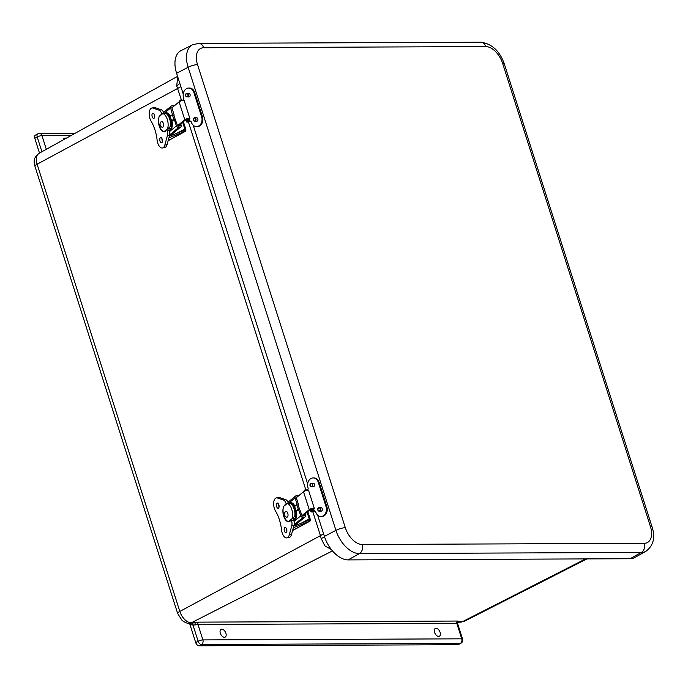<?xml version="1.0" encoding="UTF-8"?>
<svg xmlns="http://www.w3.org/2000/svg" width="688" height="688" viewBox="0 0 688 688"><rect width="100%" height="100%" fill="white"/><g stroke="black" fill="none" stroke-linecap="round" stroke-linejoin="round"><path stroke-width="1.03" d="M63.339 139.836A4.386 2.58 -118 0 1 64.311 138.236A4.386 2.58 -118 0 1 65.076 138.047A4.386 2.58 -118 0 1 66.117 138.297M436.029 628.29A4.386 2.58 -118 0 1 439.89 631.73A4.386 2.58 -118 0 1 439.391 636.219A4.386 2.58 -118 0 1 435.048 633.562A4.386 2.58 -118 0 1 435.263 628.471A4.386 2.58 -118 0 1 436.029 628.29M221.811 629.185A4.386 2.58 -118 0 1 225.673 632.625A4.386 2.58 -118 0 1 225.174 637.114A4.386 2.58 -118 0 1 220.831 634.456A4.386 2.58 -118 0 1 221.046 629.365A4.386 2.58 -118 0 1 221.811 629.185M46.32 149.296L41.959 135.631A3.517 0.843 162.3 0 0 37.212 136.981A3.517 2.064 -118 0 1 37.797 133.868L35.363 135.158A3.517 2.064 62 0 0 34.778 138.271L39.508 153.089M71.122 135.51L41.959 135.631A3.517 2.718 -90.2 0 0 39.431 133.455L39.431 133.455A3.517 3.517 0 0 0 37.797 133.868M457.83 644.708A3.517 2.064 62 0 0 458.44 644.561L460.874 643.263A3.517 2.064 -118 0 1 460.263 643.418L457.83 644.708L198.987 645.791L201.421 644.493A3.517 2.064 -118 0 1 198.153 641.25A3.517 0.843 -17.7 0 1 202.891 639.909L197.963 624.455L456.806 623.371L457.64 623.62L462.577 639.092A3.517 0.843 -17.7 0 0 461.734 638.825A3.517 2.718 89.8 0 1 460.263 643.418L201.421 644.493A3.517 2.718 -90.2 0 0 202.891 639.909L461.734 638.825L456.806 623.371A1.772 1.367 89.8 0 1 457.572 621.049L198.72 622.133A1.772 1.367 -90.2 0 0 197.963 624.455L195.426 624.885L194.91 622.795L189.32 623.302A7.035 5.435 -90.2 0 0 191.29 622.812A12.332 7.25 -118 0 1 179.826 611.434L37.1 164.217A7.035 1.686 162.3 0 0 34.942 166.298L177.667 613.515A7.035 1.686 -17.7 0 1 179.826 611.434L320.436 535.642L321.133 538.437L324.848 545.851L331.367 549.549M189.553 623.302L195.71 642.549A3.517 2.064 62 0 0 198.987 645.791M189.742 623.827A8.806 6.803 -90.2 0 0 192.984 625.048A1.772 1.127 92.5 0 0 191.986 623.294M195.71 642.549L198.153 641.25L192.984 625.048L195.426 624.885M457.46 622.176L458.793 621.694A1.772 1.694 23.9 0 0 457.683 622.623A1.772 1.694 23.9 0 0 457.675 622.631A1.772 1.694 23.9 0 0 457.666 622.657M324.667 537.182L321.133 538.437M179.8 83.291A21.096 9.486 -16.8 0 1 176.73 85.957L181.391 99.949M177.685 76.635L176.73 85.957M630.122 558.725A25.482 14.981 62 0 0 634.732 557.564L645.937 551.294A25.215 14.818 62 0 1 641.379 552.438A7.035 5.435 -90.2 0 0 644.243 543.314L362.223 544.492A7.035 5.435 89.8 0 1 359.36 553.616L641.379 552.438L630.122 558.725L348.111 559.903L359.36 553.616A25.215 14.818 62 0 1 335.925 530.362A7.035 1.686 162.3 0 1 345.324 527.722L197.525 64.612A7.035 1.686 162.3 0 0 188.125 67.261L335.925 530.362L324.409 536.399A25.482 14.981 62 0 0 348.111 559.903M197.525 64.612A18.18 10.69 -118 0 1 203.691 47.747A7.035 5.435 -90.2 0 0 198.643 43.387L192.451 44.849L180.987 50.637A25.482 14.981 62 0 0 176.61 73.289L183.232 94.041M193.19 125.225L307.665 483.922M317.615 515.106L324.409 536.399M189.269 119.213L189.871 121.097A1.548 1.213 90.4 0 1 191.29 122.008L191.359 122.215A7.086 5.547 -89.6 0 0 196.45 126.609A7.086 5.547 -89.6 0 0 201.636 116.822L193.853 92.441A7.086 5.547 -89.6 0 0 188.761 88.047A7.086 5.547 -89.6 0 0 183.576 97.834L183.636 98.04A1.548 1.213 90.4 0 1 183.128 99.958L183.266 100.405M188.331 93.379A1.823 1.428 90.4 0 1 190.146 95.15A1.823 1.428 90.4 0 1 188.314 96.896M196.114 117.76A1.823 1.428 90.4 0 1 197.929 119.531A1.823 1.428 90.4 0 1 196.097 121.277M201.636 116.822L202.461 116.831L194.678 92.45A7.086 5.547 -89.6 0 0 189.587 88.055L188.761 88.047M202.461 116.831A7.086 5.547 90.4 0 1 197.275 126.609L196.45 126.609M189.871 121.097L188.065 121.148A1.548 1.049 85.4 0 0 188.572 119.127L187.6 119.205A1.548 1.049 85.4 0 1 187.102 121.226L186.465 119.265M190.585 121.14A1.342 0.8 -52 0 0 190.533 121.165A2.657 0.636 -17.7 0 1 187.97 122A2.657 0.636 -17.7 0 1 186.508 121.879A2.657 0.636 -17.7 0 1 187.093 121.226L188.082 121.148M182.415 100.267L183.128 99.958M179.955 101.342L179.774 100.775A2.657 0.636 -17.7 0 1 180.359 100.13L180.368 100.121A1.548 1.049 85.4 0 1 180.703 100.009A1.548 1.049 85.4 0 1 181.675 100.706M181.348 100.044A1.548 1.049 85.4 0 1 181.675 99.932A1.548 1.049 85.4 0 1 182.578 100.491M187.42 96.75A1.754 1.376 90.4 0 1 185.519 95.116A1.754 1.376 90.4 0 1 188.254 94.789A1.754 1.376 90.4 0 1 187.42 96.75M187.325 96.483A1.462 1.144 90.4 0 1 185.751 95.116A1.462 1.144 90.4 0 1 188.022 94.849A1.462 1.144 90.4 0 1 187.325 96.483M195.194 121.131A1.754 1.376 90.4 0 1 193.302 119.497A1.754 1.376 90.4 0 1 196.028 119.17A1.754 1.376 90.4 0 1 195.194 121.131M195.108 120.864A1.462 1.144 90.4 0 1 193.534 119.497A1.462 1.144 90.4 0 1 195.805 119.23A1.462 1.144 90.4 0 1 195.108 120.864M313.702 509.094L314.304 510.978A1.548 1.213 90.4 0 1 315.715 511.889L315.783 512.096A7.086 5.547 -89.6 0 0 320.875 516.49A7.086 5.547 -89.6 0 0 326.06 506.703L318.277 482.322A7.086 5.547 -89.6 0 0 313.186 477.928A7.086 5.547 -89.6 0 0 308 487.715L308.069 487.921A1.548 1.213 90.4 0 1 307.553 489.839L307.699 490.286M312.765 483.26A1.823 1.428 90.4 0 1 314.571 485.031A1.823 1.428 90.4 0 1 312.739 486.777M320.539 507.641A1.823 1.428 90.4 0 1 322.354 509.412A1.823 1.428 90.4 0 1 320.522 511.158M326.06 506.703L326.886 506.712L319.103 482.331A7.086 5.547 -89.6 0 0 314.012 477.936L313.186 477.928M326.886 506.712A7.086 5.547 90.4 0 1 321.7 516.49L320.875 516.49M314.304 510.978L312.507 511.029A1.548 1.049 85.4 0 0 312.997 509.008L312.025 509.086A1.548 1.049 85.4 0 1 311.535 511.107L310.899 509.154M315.018 511.021A1.342 0.8 -52 0 0 314.958 511.046A2.657 0.636 -17.7 0 1 312.404 511.881A2.657 0.636 -17.7 0 1 310.933 511.76A2.657 0.636 -17.7 0 1 311.518 511.107L312.507 511.029M306.839 490.148L307.553 489.839M304.388 491.232L304.199 490.656A2.657 0.636 -17.7 0 1 304.784 490.011L304.801 490.002A1.548 1.049 85.4 0 1 305.128 489.89A1.548 1.049 85.4 0 1 306.1 490.596M305.773 489.925A1.548 1.049 85.4 0 1 306.108 489.813A1.548 1.049 85.4 0 1 307.003 490.381M311.845 486.631A1.754 1.376 90.4 0 1 309.953 484.997A1.754 1.376 90.4 0 1 312.679 484.67A1.754 1.376 90.4 0 1 311.845 486.631M311.759 486.364A1.462 1.144 90.4 0 1 310.176 484.997A1.462 1.144 90.4 0 1 312.447 484.73A1.462 1.144 90.4 0 1 311.759 486.364M319.628 511.012A1.754 1.376 90.4 0 1 317.727 509.378A1.754 1.376 90.4 0 1 320.462 509.051A1.754 1.376 90.4 0 1 319.628 511.012M319.542 510.745A1.462 1.144 90.4 0 1 317.959 509.378A1.462 1.144 90.4 0 1 320.23 509.111A1.462 1.144 90.4 0 1 319.542 510.745M285.615 511.571A2.95 1.471 80.4 0 1 287.954 514.039A2.95 1.471 80.4 0 1 286.552 517.144A3.311 3.311 0 0 1 285.615 511.571M302.006 515.587L309.23 509.627A2.812 0.671 162.3 0 1 312.146 508.38A2.812 0.671 162.3 0 1 314.313 508.372A2.812 0.671 162.3 0 1 314.321 508.432L313.066 509.283M302.41 516.043L310.434 509.43L312.971 508.931M296.296 497.708L303.52 491.757A2.812 0.671 -17.7 0 1 306.444 490.501A2.812 0.671 -17.7 0 1 308.611 490.492A2.812 0.671 -17.7 0 1 308.62 490.553L314.287 508.32M307.803 511.588L310.133 518.881A2.812 1.686 -118.3 0 1 309.944 521.143L293.355 527.739M307.089 512.19L309.944 521.143L292.581 530.577M301.206 523.215L309.222 518.89L308.198 520.489L308.757 520.257M308.198 520.489L308.336 521.891M293.793 526.105L307.923 520.592M297.199 496.968L296.605 497.071A0.559 0.473 -129.5 0 0 296.287 497.673L298.635 505.018L298.171 505.405L298.635 505.018M298.179 505.413L302.015 515.622A0.559 0.473 -129.5 0 0 302.668 516.069L304.182 515.811A0.559 0.473 50.5 0 0 304.492 515.553L303.657 515.897M298.764 495.678A1.969 1.643 50.5 0 0 297.706 495.515L296.184 495.773A1.969 1.643 50.5 0 0 295.083 497.871L297.173 504.407L296.709 504.794L300.811 515.828A1.969 1.643 50.5 0 0 303.081 517.367L304.595 517.109A1.969 1.643 50.5 0 0 305.773 515.338L305.678 515.02A1.686 0.843 80.4 0 0 304.801 514.263A1.686 0.843 80.4 0 0 304.586 514.366M298.73 509.301L296.528 511.115A9.279 4.627 80.4 0 1 294.696 520.386A9.279 4.627 80.4 0 1 293.914 520.833M288.487 503.289A9.279 4.627 80.4 0 1 289.614 502.773L290.413 502.644A9.279 4.627 80.4 0 1 294.885 506.067M304.096 514.65A1.686 0.843 80.4 0 1 304.483 515.217M296.528 511.115L295.917 510.874L298.085 509.094M296.709 504.794L294.55 506.583A9.279 4.627 80.4 0 1 295.917 510.874M294.688 506.265L296.709 504.596M289.614 502.773A9.279 4.627 80.4 0 1 295.462 509.894A9.279 4.627 80.4 0 1 293.896 520.515A9.279 4.627 80.4 0 1 293.845 520.558M292.185 518.7L294.455 518.434M286.285 504.235L286.019 503.41A5.341 2.666 -99.6 0 0 283.576 500.09L277.496 497.992A7.903 3.939 -99.6 0 0 276.43 497.888A7.903 3.939 -99.6 0 0 273.686 502.739A7.903 3.939 -99.6 0 0 275.389 510.823A26.445 13.175 80.4 0 1 281.564 530.164A7.903 3.939 -99.6 0 0 286.844 537.887L289.08 537.509A7.903 3.939 -99.6 0 0 291.514 534.524L294 525.365A5.341 2.666 -99.6 0 0 293.742 520.231L293.251 518.7M286.844 537.887A7.903 3.939 -99.6 0 0 289.278 534.903L291.764 525.744A5.341 2.666 -99.6 0 0 291.506 520.61L291.17 519.543M290.087 520.429L290.267 521.005A8.781 4.369 80.4 0 1 288.9 521.753A8.781 4.369 80.4 0 1 284.178 517.471A8.781 4.369 80.4 0 1 283.181 508.2M283.886 506.213A8.781 4.369 80.4 0 1 285.099 504.803L285.202 505.13M276.963 503.246A2.632 1.307 80.4 0 1 277.307 503.091A2.632 1.307 80.4 0 1 279.036 505.465A2.632 1.307 80.4 0 1 278.184 508.277A2.632 1.307 80.4 0 1 276.524 506.256A2.632 1.307 80.4 0 1 276.963 503.246M284.755 527.653A2.632 1.307 80.4 0 1 285.099 527.498A2.632 1.307 80.4 0 1 286.827 529.872A2.632 1.307 80.4 0 1 285.967 532.684A2.632 1.307 80.4 0 1 284.316 530.663A2.632 1.307 80.4 0 1 284.755 527.653M288.341 503.298L288.255 503.031A5.341 2.666 -99.6 0 0 285.812 499.712L279.732 497.613A7.903 3.939 -99.6 0 0 278.666 497.51L276.43 497.888M279.079 506.798A2.632 1.307 80.4 0 1 278.64 504.192M286.87 531.205A2.632 1.307 80.4 0 1 286.432 528.599M288.384 521.53L292.495 518.442L288.384 521.53A9.193 4.584 -99.6 0 1 283.877 515.725A9.193 4.584 -99.6 0 1 283.576 506.471L287.214 503.461A9.193 4.584 -99.6 0 1 291.721 509.266A9.193 4.584 -99.6 0 1 292.022 518.52M292.495 518.442L294.799 516.31A9.193 4.584 -99.6 0 0 290.74 503.599L287.214 503.461M289.588 520.601L288.857 521.444M161.181 121.681A2.95 1.471 80.4 0 1 163.529 124.15A2.95 1.471 80.4 0 1 162.119 127.254A3.311 3.311 0 0 1 161.181 121.681M177.573 125.698L184.797 119.746A2.812 0.671 162.3 0 1 187.721 118.491A2.812 0.671 162.3 0 1 189.888 118.482A2.812 0.671 162.3 0 1 189.888 118.542L188.641 119.394M177.986 126.153L186.001 119.54L188.546 119.041M171.871 107.827L179.095 101.867A2.812 0.671 -17.7 0 1 182.019 100.62A2.812 0.671 -17.7 0 1 184.178 100.603A2.812 0.671 -17.7 0 1 184.186 100.663L189.854 118.431M183.378 121.707L185.7 128.991A2.812 1.686 -118.3 0 1 185.519 131.253L168.921 137.858M182.655 122.301L185.519 131.253L168.156 140.696M176.773 133.326L184.797 129L183.773 130.6L184.332 130.376M183.773 130.6L183.902 132.001M169.368 136.215L183.49 130.703M172.765 107.079L172.172 107.182A0.559 0.473 -129.5 0 0 171.862 107.784L174.202 115.137L173.746 115.515M173.746 115.326L177.59 125.741A0.559 0.473 -129.5 0 0 178.235 126.179L179.749 125.921A0.559 0.473 50.5 0 0 180.067 125.663L179.233 126.007M174.339 105.789A1.969 1.643 50.5 0 0 173.273 105.625L171.759 105.883A1.969 1.643 50.5 0 0 170.658 107.99L173.651 119.205L174.305 119.411L176.386 125.938A1.969 1.643 50.5 0 0 178.648 127.478L180.17 127.22A1.969 1.643 50.5 0 0 181.348 125.448L181.254 125.13A1.686 0.843 80.4 0 0 180.368 124.373A1.686 0.843 80.4 0 0 180.153 124.476M174.305 119.411L172.095 121.226A9.279 4.627 80.4 0 1 170.263 130.496A9.279 4.627 80.4 0 1 169.489 130.952M164.062 113.4A9.279 4.627 80.4 0 1 165.189 112.892L165.98 112.755A9.279 4.627 80.4 0 1 170.452 116.177M179.663 124.769A1.686 0.843 80.4 0 1 180.05 125.336M172.095 121.226L171.484 120.985L173.651 119.205M172.284 114.913L170.117 116.693A9.279 4.627 80.4 0 1 171.484 120.985M170.263 116.384L172.284 114.715M165.189 112.892A9.279 4.627 80.4 0 1 171.028 120.004A9.279 4.627 80.4 0 1 169.472 130.625A9.279 4.627 80.4 0 1 169.411 130.677M167.76 128.811L170.031 128.544M161.852 114.346L161.594 113.52A5.341 2.666 -99.6 0 0 159.143 110.2L153.063 108.102A7.903 3.939 -99.6 0 0 152.005 107.999A7.903 3.939 -99.6 0 0 149.253 112.858A7.903 3.939 -99.6 0 0 150.956 120.933A26.445 13.175 80.4 0 1 157.131 140.283A7.903 3.939 -99.6 0 0 162.42 147.997L164.656 147.619A7.903 3.939 -99.6 0 0 167.081 144.635L169.566 135.476A5.341 2.666 -99.6 0 0 169.317 130.342L168.827 128.811M162.42 147.997A7.903 3.939 -99.6 0 0 164.845 145.013L167.33 135.854A5.341 2.666 -99.6 0 0 167.081 130.72L166.737 129.654M165.662 130.539L165.842 131.116A8.781 4.369 80.4 0 1 164.475 131.864A8.781 4.369 80.4 0 1 159.745 127.581A8.781 4.369 80.4 0 1 158.747 118.31M159.453 116.324A8.781 4.369 80.4 0 1 160.665 114.913L160.777 115.24M152.538 113.365A2.632 1.307 80.4 0 1 152.874 113.202A2.632 1.307 80.4 0 1 154.611 115.575A2.632 1.307 80.4 0 1 153.751 118.388A2.632 1.307 80.4 0 1 152.1 116.375A2.632 1.307 80.4 0 1 152.538 113.365M160.33 137.772A2.632 1.307 80.4 0 1 160.665 137.609A2.632 1.307 80.4 0 1 162.394 139.982A2.632 1.307 80.4 0 1 161.542 142.794A2.632 1.307 80.4 0 1 159.883 140.782A2.632 1.307 80.4 0 1 160.33 137.772M163.907 113.408L163.83 113.15A5.341 2.666 -99.6 0 0 161.379 109.822L155.307 107.724A7.903 3.939 -99.6 0 0 154.241 107.62L152.005 107.999M154.654 116.908A2.632 1.307 80.4 0 1 154.215 114.303M162.437 141.315A2.632 1.307 80.4 0 1 162.007 138.718M163.95 131.64L168.07 128.553L163.95 131.64A9.193 4.584 -99.6 0 1 159.453 125.844A9.193 4.584 -99.6 0 1 159.143 116.582L162.789 113.58A9.193 4.584 -99.6 0 1 167.287 119.377A9.193 4.584 -99.6 0 1 167.597 128.639M168.07 128.553L170.366 126.42A9.193 4.584 -99.6 0 0 166.315 113.709L162.789 113.58M165.163 130.711L164.423 131.563M34.778 138.271L37.212 136.981L41.925 151.738M198.72 622.133L191.29 622.812L332.459 550.89M585.608 558.914L462.413 621.685L458.793 621.694L457.572 621.049M458.027 622.184L460.444 622.167A7.035 5.435 -90.2 0 0 462.413 621.685A12.332 7.25 -118 0 0 464.495 621.195L586.984 558.905M323.566 533.75A21.096 5.048 -17.7 0 1 320.436 535.642L312.825 511.795M188.4 121.914L305.816 489.83M180.841 86.525A21.096 5.048 -17.7 0 1 177.71 88.417L37.1 164.217A12.332 7.25 -118 0 1 39.061 153.329C31.863 159.461 34.667 161.74 34.942 166.298M198.643 43.387L480.654 42.209C491.834 43.688 499.712 50.903 504.287 63.872L652.086 526.982A7.035 1.686 162.3 0 0 650.409 526.449A18.18 10.69 -118 0 1 644.243 543.314M362.223 544.492A18.18 10.69 -118 0 1 345.324 527.722M504.287 63.872A7.035 1.686 162.3 0 0 502.61 63.339L650.409 526.449M480.654 42.209A7.035 5.435 89.8 0 1 485.711 46.569A18.18 10.69 -118 0 1 502.61 63.339M192.451 44.849A25.215 14.818 62 0 0 188.125 67.261L176.61 73.289M203.691 47.747L485.711 46.569M193.853 92.441L194.678 92.45M189.699 121.165L190.533 121.165M180.652 101.05L180.359 100.13M318.277 482.322L319.103 482.331M314.124 511.046L314.958 511.046M305.085 490.931L304.784 490.011M309.23 509.627L303.52 491.757M308.62 521.788L292.632 530.405M300.811 515.828L294.043 521.409M294.129 524.746L303.081 517.367M304.492 515.553L305.773 515.338M295.083 497.871L288.711 503.134M304.595 517.109L293.828 525.985M298.454 509.344L296.253 511.158M291.764 525.744L294 525.365M289.278 534.903L291.514 534.524M291.506 520.61L293.742 520.231M288.255 503.031L286.019 503.41M277.496 497.992L279.732 497.613M283.576 500.09L285.812 499.712M184.797 119.746L179.095 101.867M184.186 131.907L168.199 140.524M176.386 125.938L169.618 131.52M169.704 134.857L178.648 127.478M180.067 125.663L181.348 125.448M170.658 107.99L164.277 113.245M180.17 127.22L169.394 136.104M174.021 119.454L171.819 121.269M167.33 135.854L169.566 135.476M164.845 145.013L167.081 144.635M167.081 130.72L169.317 130.342M163.83 113.15L161.594 113.52M153.063 108.102L155.307 107.724M159.143 110.2L161.379 109.822M457.64 623.629L458.113 622.124L457.649 622.184M460.874 643.263A3.517 3.517 0 0 0 462.577 639.092M39.431 133.455L75.095 133.3M177.667 613.515L181.959 620.266C184.883 622.528 187.334 623.543 189.32 623.302M460.444 622.167L464.495 621.195M39.061 153.329L177.581 76.334M652.086 526.982C655.509 537.5 653.462 545.601 645.937 551.294M186.508 121.879L185.812 119.695M181.675 99.932L180.703 100.009M189.114 93.379L186.912 93.37M189.097 96.896L186.887 96.888M196.897 117.76L194.687 117.751M196.871 121.277L194.67 121.269M310.933 511.76L310.245 509.584M306.108 489.813L305.128 489.89M313.539 483.26L311.337 483.251M313.522 486.777L311.311 486.769M321.322 507.641L319.12 507.632M321.305 511.158L319.094 511.15M314.313 508.372L308.611 490.492M287.98 502.283L295.513 496.074M294.163 525.959L305.266 516.808M296.786 504.502L294.584 506.316M294.361 518.511L292.383 518.847M189.888 118.482L184.178 100.603M163.555 112.393L171.088 106.184M169.738 136.078L180.841 126.919M172.353 114.612L170.151 116.427M169.927 128.622L167.958 128.957"/></g></svg>
